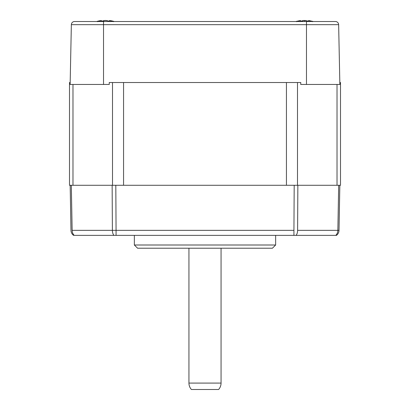 <?xml version="1.0" encoding="UTF-8"?>
<svg xmlns="http://www.w3.org/2000/svg" width="410" height="410" viewBox="0 0 410 410"><rect width="100%" height="100%" fill="white"/><g stroke="black" fill="none" stroke-linecap="round" stroke-linejoin="round"><path stroke-width="0.61" d="M188.943 248.214L188.943 383.078L221.057 383.078L221.057 248.214L221.057 383.078L188.943 383.078A9.635 9.635 0 0 0 191.398 389.5L218.602 389.5A9.635 9.635 0 0 0 221.057 383.078A9.635 9.635 0 0 1 218.602 389.5L191.398 389.5A9.635 9.635 0 0 1 188.943 383.078L188.943 248.214M306.311 20.695L303.943 20.5L299.982 21.668M312.287 21.515A30.735 22.068 90 0 0 308.576 20.5L308.576 21.361L308.622 20.5L313.348 21.515L308.622 20.5L308.556 21.351L308.576 20.5L312.661 21.668M308.976 21.515A30.735 22.068 -90 0 0 305.271 20.5L304.604 20.5A30.827 0.477 90 0 1 304.681 21.515A30.827 0.477 -90 0 0 304.604 20.5L303.815 20.5A30.735 22.068 90 0 0 300.53 21.351L303.943 20.5A30.735 21.392 90 0 0 300.345 21.515M300.463 20.5L295.738 21.515L300.463 20.5L300.53 21.438L300.463 20.5M296.568 21.668L300.53 20.5A30.735 21.392 -90 0 0 296.932 21.515M109.89 21.515A30.735 22.068 -90 0 0 106.185 20.5L104.729 20.5A30.735 22.068 90 0 0 101.444 21.351L104.857 20.5A30.735 21.392 90 0 0 101.26 21.515M101.378 20.5L101.378 20.5A30.827 30.822 90 0 0 96.652 21.515A30.827 30.822 -90 0 1 101.378 20.5L96.652 21.515L101.378 20.5L101.444 21.438L101.378 20.5M114.262 21.515L109.537 20.5L114.262 21.515A30.827 30.822 90 0 0 109.537 20.5L109.49 21.361L109.49 20.5A30.735 22.068 90 0 1 113.201 21.515M110.269 21.668L108.235 20.946M107.225 20.695L104.857 20.5L100.896 21.668M112.273 208.675L112.145 185.279L118.516 185.279L115.81 185.279L116.066 230.348L293.934 230.348L294.19 185.279L339.834 185.279L297.855 185.279L297.609 230.348L337.861 230.348L338.686 185.279L337.861 230.348L339.014 230.348L339.834 185.279L339.014 230.348L337.861 230.348L338.686 185.279L337.861 230.348L297.609 230.348L297.855 185.279L291.484 185.279L294.19 185.279L293.934 230.348L116.066 230.348L115.81 185.279L70.166 185.279L112.145 185.279L112.391 230.348L112.145 185.279M275.643 245.001L275.643 235.371L275.643 245.001L134.357 245.001L275.643 245.001L272.43 248.214L275.643 245.001M134.357 235.371L134.357 245.001L137.57 248.214L272.43 248.214L137.57 248.214L134.357 245.001L134.357 235.371M115.707 185.279L112.232 185.279M297.768 185.279L294.293 185.279M72.139 230.348A6.422 5.268 90 0 0 74.246 235.371A6.422 5.268 -90 0 1 72.139 230.348L116.066 230.348L116.066 235.371L293.934 235.371L293.934 230.348L293.934 235.371L296.138 235.371A6.422 3.675 -90 0 0 297.609 230.348A6.422 3.675 90 0 1 296.138 235.371L335.754 235.371A6.422 5.268 -90 0 0 337.861 230.348A6.422 5.268 90 0 1 335.754 235.371L336.446 235.371A6.422 6.422 0 0 0 339.014 230.348A6.422 6.422 0 0 1 336.446 235.371L116.066 235.371L116.066 230.348L112.391 230.348A6.422 3.675 90 0 0 113.862 235.371L116.066 235.371L113.862 235.371A6.422 3.675 -90 0 1 112.391 230.348L72.139 230.348L71.314 185.279L72.139 230.348L71.314 185.279L70.166 185.279L70.986 230.348L70.166 185.279L71.258 185.279M74.246 235.371L113.862 235.371L74.246 235.371M70.986 230.348A6.422 6.422 0 0 0 73.554 235.371A6.422 6.422 0 0 1 70.986 230.348M118.516 185.279L291.484 185.279L123.564 185.279L123.564 82.523L291.51 82.523L286.436 82.523L286.436 185.279L286.436 82.523L118.49 82.523L123.564 82.523L123.564 185.279L118.516 185.279M339.834 185.279L340.505 185.279L340.505 82.523L339.823 82.523L340.505 82.523L340.505 185.279L339.834 185.279M69.495 82.523L70.177 82.523L69.495 82.523L69.495 185.279L70.166 185.279L69.495 185.279L69.495 82.523M72.98 185.279L72.98 84.45L72.98 185.279M112.509 185.279L112.509 82.523L112.509 185.279M297.491 185.279L297.491 82.523L297.491 185.279M337.02 185.279L337.02 84.45L337.02 185.279M97.852 21.515A30.735 21.392 -90 0 1 101.444 20.5L97.483 21.668M108.245 20.951L107.22 20.69M109.537 20.5L113.575 21.668M309.355 21.668L306.301 20.69M308.576 20.5L310.636 20.951M300.776 82.523L291.51 82.523L300.776 82.523L300.72 84.45L339.864 84.45L338.645 24.661A3.213 3.213 0 0 0 335.431 21.515L306.47 21.515L306.47 24.661L338.645 24.661L306.47 24.661L306.47 21.515L103.53 21.515L103.53 24.661L306.47 24.661L306.47 84.45L306.47 24.661L103.53 24.661L103.53 21.515L74.569 21.515A3.213 3.213 0 0 0 71.355 24.661L103.53 24.661L71.355 24.661A3.213 3.213 0 0 1 74.569 21.515L335.431 21.515A3.213 3.213 0 0 1 338.645 24.661L339.864 84.45L300.72 84.45L300.776 82.523L297.491 82.523M109.28 84.45L109.224 82.523L118.49 82.523L109.224 82.523L109.28 84.45L103.53 84.45L103.53 24.661L103.53 84.45L109.28 84.45M70.136 84.45L103.53 84.45L70.136 84.45L71.355 24.661L70.136 84.45"/></g></svg>
